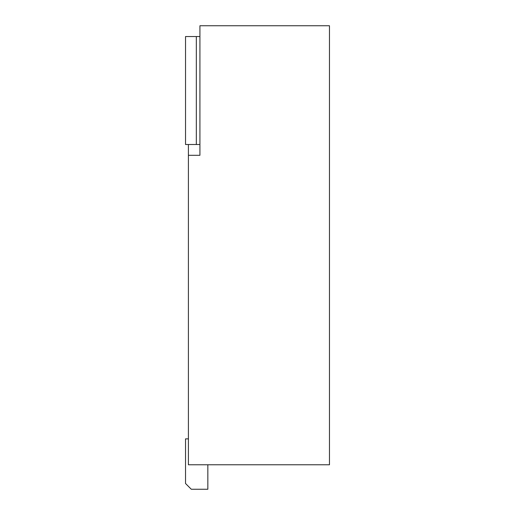 <?xml version="1.0" encoding="UTF-8"?>
<svg xmlns="http://www.w3.org/2000/svg" width="515" height="515" viewBox="0 0 515 515"><rect width="100%" height="100%" fill="white"/><g stroke="black" fill="none" stroke-linecap="round" stroke-linejoin="round"><path stroke-width="0.77" d="M188.406 155.298L188.406 464.781L329.471 464.781L329.471 25.75L199.923 25.75L199.923 155.298L188.406 155.298L188.406 144.503M188.406 438.87L185.529 438.87L185.529 483.495L191.284 489.25L207.841 489.25L207.841 465.502A7.197 7.197 0 0 1 207.873 464.781M196.324 144.503L196.324 36.546L185.529 36.546L185.529 144.503L199.923 144.503M196.324 36.546L199.923 36.546"/></g></svg>
